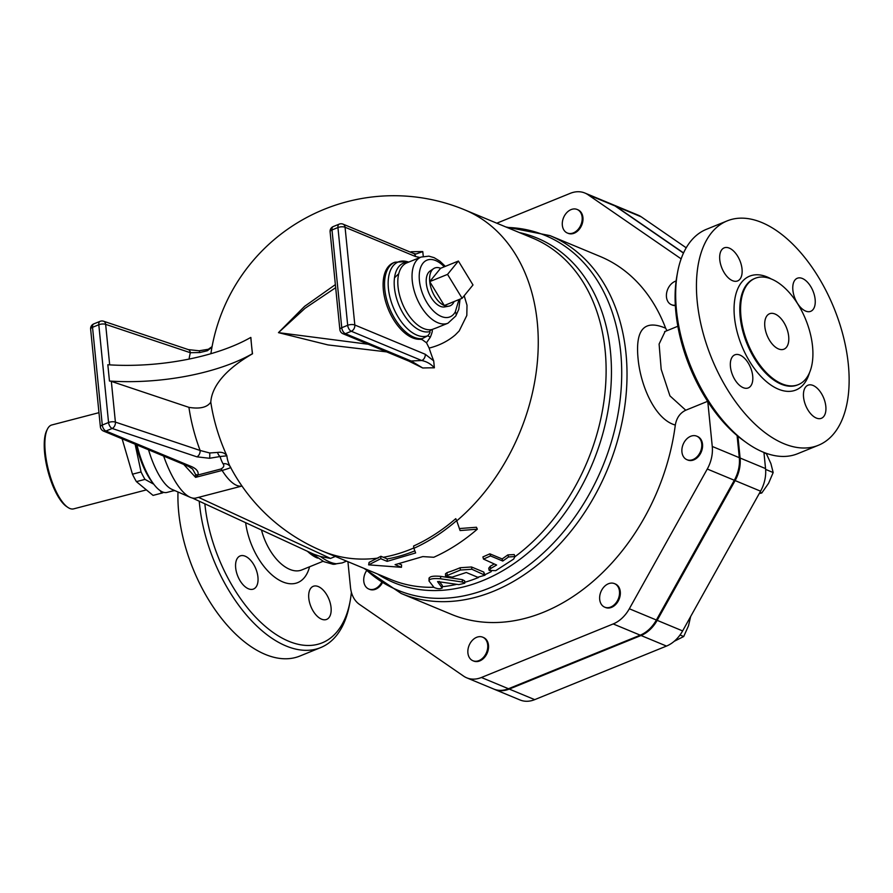 <?xml version="1.0" encoding="UTF-8"?>
<svg xmlns="http://www.w3.org/2000/svg" width="893" height="893" viewBox="0 0 893 893"><rect width="100%" height="100%" fill="white"/><g stroke="black" fill="none" stroke-linecap="round" stroke-linejoin="round"><path stroke-width="1.34" d="M47.452 429.064L46.737 430.482A42.071 14.154 75.4 0 0 44.65 453.253A42.071 14.154 75.4 0 0 66.573 506.521L67.89 507.414A43.344 14.578 -104.6 0 1 45.297 452.528A43.344 14.578 -104.6 0 1 47.452 429.064A43.344 14.578 -104.6 0 1 51.772 424.979L98.967 412.666M146.396 489.889L73.65 508.865A43.344 14.578 -104.6 0 1 67.89 507.414M462.116 298.295L447.538 274.385L458.399 261.046L472.989 284.956L462.116 298.295L444.312 305.529L429.723 281.619L447.538 274.385M454.113 301.544A20.394 11.129 -112.1 0 1 448.9 306.165A20.394 11.129 -112.1 0 1 444.312 305.529A20.394 11.129 -112.1 0 1 429.723 281.619L440.595 268.291L458.399 261.046M429.723 281.619A20.394 11.129 -112.1 0 1 433.63 268.626A20.394 11.129 -112.1 0 1 440.595 268.291M448.9 306.165L444.647 306.924A19.501 10.649 -112.1 0 1 426.329 283.461A19.501 10.649 -112.1 0 1 430.069 271.037L433.63 268.626M460.062 299.133L458.768 309.369L455.798 315.966A5.101 3.907 -151.1 0 0 455.285 311.903A30.596 16.699 -112.1 0 1 430.203 307.326A30.596 16.699 -112.1 0 1 420.536 267.777A30.596 16.699 -112.1 0 1 444.267 266.795M437.157 327.597L432.033 329.517A35.698 19.49 -112.1 0 1 401.649 301.734A35.698 19.49 -112.1 0 1 406.851 262.855L421.094 257.061A35.698 19.49 67.9 0 0 416.484 297.469A35.698 19.49 67.9 0 0 447.973 323.199L436.822 327.731M153.797 484.229L145.001 479.385A50.354 16.945 -104.6 0 1 141.061 471.95L135.111 444.212M163.609 492.322A50.354 16.945 -104.6 0 1 161.856 493.103A50.354 16.945 -104.6 0 1 161.655 493.148L160.271 490.704M161.655 493.148L153.049 495.392A50.354 16.945 75.4 0 0 153.25 495.347A50.354 16.945 75.4 0 0 153.451 495.291M145.001 479.385L136.406 481.628L153.049 495.392M141.061 471.95L132.465 474.194A50.354 16.945 75.4 0 0 136.406 481.628M122.118 438.809L132.465 474.194M136.06 444.602A47.173 15.873 75.4 0 0 152.011 481.919L154.009 484.508A50.99 17.157 -104.6 0 1 136.964 444.982M685.657 459.002A12.748 9.399 112.6 0 1 683.558 443.419A12.748 9.399 112.6 0 1 696.719 436.152A12.748 9.399 112.6 0 1 700.514 451.534A12.748 9.399 112.6 0 1 686.94 459.694A12.748 9.399 112.6 0 1 685.657 459.002M696.719 436.152L697.522 436.487A12.748 9.399 112.6 0 1 701.306 451.858A12.748 9.399 112.6 0 1 687.733 460.029L686.94 459.694M675.32 305.183A12.748 9.399 112.6 0 1 671.469 304.725A12.748 9.399 112.6 0 1 666.691 292.603A12.748 9.399 112.6 0 1 676.113 280.994M675.342 305.585A12.748 9.399 112.6 0 1 672.262 305.049L671.469 304.725M580.059 226.621A12.748 9.399 112.6 0 1 567.345 233.017A12.748 9.399 112.6 0 1 563.561 217.635A12.748 9.399 112.6 0 1 577.135 209.464A12.748 9.399 112.6 0 1 580.059 226.621M577.135 209.464L577.927 209.799A12.748 9.399 112.6 0 1 580.852 226.956A12.748 9.399 112.6 0 1 568.149 233.341L567.345 233.017M381.4 582.805A12.748 9.399 112.6 0 1 368.787 589.023A12.748 9.399 112.6 0 1 366.498 570.817M382.115 583.285A12.748 9.399 112.6 0 1 369.59 589.347L368.787 589.023M469.986 643.574A12.748 9.399 112.6 0 1 482.7 637.178A12.748 9.399 112.6 0 1 486.484 652.56A12.748 9.399 112.6 0 1 472.91 660.731A12.748 9.399 112.6 0 1 469.986 643.574M482.7 637.178L483.493 637.513A12.748 9.399 112.6 0 1 487.277 652.895A12.748 9.399 112.6 0 1 473.703 661.054L472.91 660.731M759.24 493.539L761.762 493.003L768.605 483.247L773.171 472.542L770.905 463.59L766.373 453.7L763.962 452.695M765.625 469.405L773.171 472.542M759.965 492.255L761.762 493.003M599.694 599.415A12.748 9.399 112.6 0 1 604.07 586.835A12.748 9.399 112.6 0 1 614.473 583.62A12.748 9.399 112.6 0 1 618.269 598.991A12.748 9.399 112.6 0 1 604.695 607.162A12.748 9.399 112.6 0 1 599.694 599.415M614.473 583.62L615.277 583.944A12.748 9.399 112.6 0 1 619.061 599.326A12.748 9.399 112.6 0 1 605.487 607.497L604.695 607.162M674.237 641.286L683.714 636.519L688.492 625.826L690.669 616.483M680.019 634.99L683.714 636.519M665.642 328.2C644.467 319.248 635.269 329.327 638.048 358.428C640.46 385.296 654.826 419.431 675.309 425.057A193.781 142.869 112.6 0 1 451.467 614.373L401.203 593.488A193.781 142.869 -67.4 0 0 607.486 469.361A193.781 142.869 -67.4 0 0 549.909 235.596L600.174 256.481A193.781 142.869 112.6 0 1 665.642 328.2L666.948 330.689M683.469 253.087L615.054 205.959A30.909 22.794 112.6 0 0 611.939 204.263L584.893 193.033A30.909 22.794 -67.4 0 1 588.007 194.73L681.136 258.858M584.893 193.033A30.909 22.794 -67.4 0 0 570.214 193.357L496.809 223.194M737.093 435.572L739.304 457.685L712.257 446.455L707.781 401.571M347.924 561.686L350.491 587.326A30.909 22.794 -67.4 0 0 359.511 604.427L463.623 676.135A30.909 22.794 -67.4 0 0 466.738 677.832A30.909 22.794 -67.4 0 0 481.416 677.497L613.201 623.939A30.909 22.794 -67.4 0 0 629.331 608.769L656.377 620.01L734.314 480.267A30.596 22.559 -67.4 0 0 739.304 457.685M656.377 620.01A30.909 22.794 112.6 0 1 640.236 635.169L508.463 688.737A30.909 22.794 112.6 0 1 493.784 689.061L466.738 677.832M686.204 247.796L641.297 216.865A30.909 22.794 -67.4 0 0 638.182 215.168L612.732 204.597A30.909 22.794 112.6 0 1 615.846 206.294L683.547 252.92M737.931 436.264L740.096 458.02A30.596 22.559 112.6 0 1 735.118 480.59L657.17 620.345A30.909 22.794 112.6 0 1 641.029 635.503L509.256 689.072A30.909 22.794 112.6 0 1 494.577 689.396L520.027 699.967A30.909 22.794 -67.4 0 0 534.706 699.643L666.491 646.074A30.909 22.794 -67.4 0 0 682.62 630.916L760.568 491.172A30.596 22.559 -67.4 0 0 765.547 468.591L763.939 452.438M707.624 401.325L685.746 410.222C680.053 412.946 676.57 417.891 675.309 425.057M685.746 410.222L669.94 395.878L661.188 369.345L659.101 344.051L665.118 331.426M459.315 528.567L476.438 527.261L477.32 529.181C463.523 541.091 449.012 550.456 433.786 557.265L422.791 556.596L395.086 564.666L401.448 567.312L368.642 564.856L380.764 558.717L387.127 561.362L415.636 552.957L413.894 548.313C428.841 541.538 443.095 532.295 456.647 520.586L460.107 530.565L477.32 529.181M399.182 563.874L401.593 564.878L401.448 567.312M368.642 564.856L369.088 562.4L380.909 556.283L387.272 558.929A184.851 136.294 -67.4 0 0 414.843 550.858M445.551 576.186L445.495 573.786L447.036 572.614A184.851 136.294 -67.4 0 0 460.129 567.736L471.515 566.977L483.76 572.067L484.999 575.226L471.872 569.254L460.397 570.047L445.551 576.186L452.215 577.112L466.28 572.491L477.733 577.246L484.999 575.226M483.481 559.074L482.912 556.908L489.877 553.839L502.123 558.929A184.851 136.294 -67.4 0 0 507.838 554.91L514.212 554.564L514.971 556.573L513.654 559.074L495.749 570.649L489.174 570.448L490.659 568.528L496.608 565.023L483.481 559.074L490.525 555.948L502.77 561.038L508.564 556.953L514.971 556.573M489.174 570.448L488.728 568.205L490.179 566.329A184.851 136.294 -67.4 0 0 494.164 564.008M429.232 578.564C429.31 576.454 433.105 575.728 440.64 576.365L462.317 579.646L464.661 580.874L464.74 583.241L462.384 582.024L440.595 578.787C433.016 578.151 429.165 578.898 429.031 581.008L434.065 587.482C437.838 589.034 440.506 589.168 442.057 587.862L437.57 581.656M439.233 581.365L442.292 585.406L442.147 588.119L442.292 585.406M413.894 548.313L413.593 546.025C428.339 539.339 442.392 530.219 455.754 518.666L456.647 520.586M387.272 558.929L387.127 561.362M380.909 556.283L380.764 558.717M437.615 581.577L458.857 584.625L464.74 583.241M429.042 578.028L429.031 581.008M502.123 558.929L502.77 561.038M173.521 490.045L172.974 490.86L167.047 492.411A50.99 17.157 -104.6 0 1 154.009 484.508M241.981 486.038L196.125 497.993A63.738 21.443 -104.6 0 1 190.298 497.334L171.981 489.375A50.99 17.157 -104.6 0 1 148.539 449.793M410.735 252.272L411.126 251.77L410.423 252.139M422.735 367.994L411.16 361.006A5.101 3.762 112.6 0 1 408.737 361.062L342.979 333.736A5.101 3.762 112.6 0 0 345.401 333.681A5.101 2.779 -112.1 0 1 341.751 327.709L331.995 229.959A5.101 2.032 174.3 0 0 330.097 231.778L339.853 329.539A5.101 2.032 -5.7 0 1 341.751 327.709L347.69 325.298A5.101 2.779 67.9 0 0 351.329 331.27L421.764 360.538C426.698 361.542 430.895 363.964 434.378 367.804A173.543 69.085 -5.7 0 0 422.735 367.994L408.737 361.062M413.492 253.422L343.068 224.154A5.101 5.101 0 0 0 339.195 224.143L333.256 226.554A5.101 2.779 -112.1 0 0 331.995 229.959L337.934 227.536L347.69 325.298A5.101 2.032 -5.7 0 1 354.822 325.007A5.101 3.762 112.6 0 1 351.329 331.27L345.401 333.681L411.16 361.006A180.732 71.942 174.3 0 1 421.764 360.538A5.101 3.762 -67.4 0 0 425.258 354.275L354.822 325.007L345.066 227.257L415.502 256.514A5.101 3.762 -67.4 0 0 413.492 253.422L416.038 253.992L422.769 251.592A173.543 69.085 174.3 0 0 411.126 251.77M408.235 262.285A36.725 20.048 67.9 0 0 396.749 299.01A36.725 20.048 67.9 0 0 429.399 331.694C430.593 331.705 430.035 333.078 427.725 335.813L422.3 338.626A40.799 22.269 67.9 0 1 388.511 305.473A40.799 22.269 67.9 0 1 394.896 262.207L393.445 262.799A40.799 22.269 67.9 0 0 386.814 305.361A40.799 22.269 67.9 0 0 420 339.284L422.065 339.563L426.497 342.778L429.142 348.08A126.136 68.85 67.9 0 0 433.697 360.85L434.378 367.804M422.769 251.592L423.304 256.682M368.284 344.251L278.46 332.642L305.105 308.252L335.679 287.68M252.518 353.784A184.639 73.494 174.3 0 0 210.793 402.14C207.187 407.409 199.898 409.139 188.925 407.353L111.335 381.378A5.101 2.032 174.3 0 0 109.459 381.032A127.487 50.745 174.3 0 0 252.384 353.728L252.518 353.784A180.955 98.777 67.9 0 1 251.569 345.58L250.754 337.431A127.487 50.745 -5.7 0 1 107.83 364.746L109.459 381.032M433.875 587.259A184.851 136.294 112.6 0 1 390.721 579.468L322.853 551.271A184.851 184.851 0 0 1 230.193 466.637A173.543 69.085 -5.7 0 1 226.889 455.821A131.617 80.035 -115.1 0 1 210.793 402.14M250.754 337.431L250.888 337.498A180.955 98.777 67.9 0 0 251.569 345.58L252.384 353.728M429.142 348.08C439.222 345.569 447.962 341.159 455.363 334.853L459.214 330.912L466.816 315.463L467.006 305.239L464.193 295.75M335.377 284.599L304.58 306.366L278.46 332.642L327.999 344.921L386.669 351.898M426.497 342.778L430.292 337.275C432.19 332.709 432.77 330.12 432.033 329.517A7.646 6.385 77.4 0 0 429.399 331.694M394.896 262.207L406.907 261.582A39.772 21.711 -112.1 0 0 390.487 299.311A39.772 21.711 -112.1 0 0 427.725 335.813A7.646 1.049 -139.8 0 1 430.292 337.275M420 339.284L422.3 338.626A7.646 1.395 -105.9 0 0 422.065 339.563M109.683 364.857L105.642 324.349L190.343 352.713L199.697 352.556L207.388 350.737L211.987 347.131M209.721 452.974A5.101 0.647 87.5 0 1 209.576 458.276L220.102 456.524A5.101 2.177 -107.5 0 1 217.535 452.438L209.721 452.974L200.099 450.463L115.398 422.099L111.335 381.378M230.361 466.95A7.646 6.921 151.2 0 0 223.027 463.78A180.732 71.942 174.3 0 1 220.102 456.524L226.889 455.821C224.958 452.952 221.832 451.825 217.535 452.438M189.037 359.086A140.692 85.549 64.9 0 1 190.343 352.713A5.101 3.505 -71.5 0 0 188.3 349.598L103.599 321.234A5.101 3.505 108.5 0 1 105.642 324.349A5.101 2.032 174.3 0 0 98.799 324.751L108.555 422.501A5.101 2.032 -5.7 0 1 115.398 422.099A5.101 3.505 108.5 0 1 112.194 428.473L196.895 456.836A5.101 3.505 -71.5 0 0 200.099 450.463A140.692 85.549 64.9 0 1 188.925 407.353M207.388 350.737A5.101 2.177 -107.5 0 1 208.348 349.252A5.101 2.177 -107.5 0 1 208.382 349.241M192.52 468.97L188.468 466.38A5.101 3.762 -67.4 0 0 188.49 466.392A5.101 3.762 -67.4 0 0 190.912 466.336L105.932 431.029A5.101 2.779 -112.1 0 1 102.282 425.046L92.526 327.296L98.799 324.751A5.101 2.779 67.9 0 1 100.061 321.346L93.787 323.891A5.101 5.101 0 0 0 90.628 329.126A5.101 2.032 174.3 0 1 92.526 327.296A5.101 2.779 -112.1 0 1 93.787 323.891M192.631 469.115L195.511 474.328A5.101 4.498 30.3 0 0 198.023 474.976C198.771 471.482 196.393 468.602 190.912 466.336M195.511 474.328L195.589 477.364L198.023 474.976L220.928 469.004A7.646 2.579 -104.6 0 1 222.123 470.444C228.854 468.501 231.644 467.407 230.483 467.173M183.712 464.405L195.589 477.364L222.123 470.444A63.738 21.443 75.4 0 0 241.97 486.038M190.298 497.334A63.738 21.443 -104.6 0 1 163.653 456.066M677.519 272.622L676.894 276.004A117.284 64.028 67.9 0 0 675.878 312.327A117.284 64.028 67.9 0 0 743.914 440.863L746.715 442.861A121.113 66.115 -112.1 0 1 676.459 310.128A121.113 66.115 -112.1 0 1 677.519 272.622A121.113 66.115 -112.1 0 1 706.408 229.322L727.192 220.884A121.113 66.115 -112.1 0 1 834.04 308.174A121.113 66.115 -112.1 0 1 818.401 445.272A121.113 66.115 -112.1 0 1 697.232 301.678A121.113 66.115 -112.1 0 1 727.192 220.884M740.967 316.591A57.364 31.311 67.9 0 0 798.353 384.615A57.364 31.311 67.9 0 0 805.765 319.672A57.364 31.311 67.9 0 0 755.154 278.315A57.364 31.311 67.9 0 0 740.967 316.591M815.142 299.401A17.849 9.745 -112.1 0 1 810.732 311.311A17.849 9.745 -112.1 0 1 794.982 298.452A17.849 9.745 -112.1 0 1 797.293 278.248A17.849 9.745 -112.1 0 1 815.142 299.401M729.28 248.109A17.849 9.745 -112.1 0 1 741.302 264.897A17.849 9.745 -112.1 0 1 737.618 280.927A17.849 9.745 -112.1 0 1 721.879 268.067A17.849 9.745 -112.1 0 1 724.178 247.863A17.849 9.745 -112.1 0 1 729.28 248.109M730.441 366.744A17.849 9.745 -112.1 0 1 734.861 354.834A17.849 9.745 -112.1 0 1 750.6 367.704A17.849 9.745 -112.1 0 1 748.301 387.908A17.849 9.745 -112.1 0 1 730.441 366.744M816.314 418.047A17.849 9.745 -112.1 0 1 804.292 401.258A17.849 9.745 -112.1 0 1 807.964 385.218A17.849 9.745 -112.1 0 1 823.714 398.077A17.849 9.745 -112.1 0 1 821.415 418.281A17.849 9.745 -112.1 0 1 816.314 418.047M764.821 326.503A19.121 10.437 -112.1 0 1 769.554 313.756A19.121 10.437 -112.1 0 1 786.42 327.53A19.121 10.437 -112.1 0 1 783.954 349.185A19.121 10.437 -112.1 0 1 764.821 326.503M818.401 445.272L797.616 453.722A121.113 66.115 -112.1 0 1 746.715 442.861M177.997 491.987A121.113 66.115 67.9 0 0 178.723 512.448A121.113 66.115 67.9 0 0 299.881 656.042L320.665 647.592A121.113 66.115 67.9 0 0 349.554 604.293L350.179 600.911A117.284 64.028 -112.1 0 1 275.223 633.93A117.284 64.028 -112.1 0 1 204.854 503.808M351.384 592.226A117.284 64.028 -112.1 0 1 350.179 600.911M199.239 501.207A121.113 66.115 67.9 0 0 199.496 503.998A121.113 66.115 67.9 0 0 320.665 647.592M321.547 619.162A17.849 9.745 -112.1 0 1 309.525 602.373A17.849 9.745 -112.1 0 1 313.197 586.333A17.849 9.745 -112.1 0 1 328.948 599.203A17.849 9.745 -112.1 0 1 326.637 619.407A17.849 9.745 -112.1 0 1 321.547 619.162M235.674 567.859A17.849 9.745 -112.1 0 1 240.083 555.959A17.849 9.745 -112.1 0 1 255.833 568.819A17.849 9.745 -112.1 0 1 253.534 589.023A17.849 9.745 -112.1 0 1 235.674 567.859M307.426 551.282A42.071 22.961 67.9 0 0 315.72 557.299L317.506 558.103M310.742 552.823L323.936 561.697L332.888 564.231L342.164 562.925L336.561 563.762A10.203 9.12 95.7 0 1 332.888 564.231A10.203 9.12 95.7 0 1 332.866 564.231A10.203 9.12 95.7 0 1 332.721 564.22M192.33 498.015L313.555 554.118L320.431 556.506C326.503 560.983 331.872 563.405 336.561 563.762M320.431 556.506L330.488 558.426L335.344 556.462M712.257 446.455A30.596 22.559 112.6 0 1 707.278 469.026L629.331 608.769M458.98 299.568L455.285 311.903M509.256 689.072L534.706 699.643M641.029 635.503L666.491 646.074M657.17 620.345L682.62 630.916M735.118 480.59L760.568 491.172M740.096 458.02L765.547 468.591M615.846 206.294L641.297 216.865M456.736 520.865A184.851 136.294 -67.4 0 0 538.189 347.768A184.851 136.294 -67.4 0 0 464.717 209.866A184.851 184.851 0 0 0 210.893 353.706M322.853 551.271A184.851 136.294 -67.4 0 0 378.141 558.069M464.717 209.866L532.585 238.063A184.851 136.294 112.6 0 1 605.789 382.36A184.851 136.294 112.6 0 1 515.004 556.696M491.284 571.598A184.851 136.294 112.6 0 1 484.921 574.712M478.536 577.481A184.851 136.294 112.6 0 1 464.706 582.303M456.903 584.312A184.851 136.294 112.6 0 1 442.292 586.712M383.298 557.277A184.851 136.294 -67.4 0 0 413.85 547.956M462.317 579.646L462.384 582.024M440.64 576.365L440.595 578.787M507.838 554.91L508.564 556.953M489.877 553.839L490.525 555.948M490.179 566.329L490.659 568.528M483.76 572.067L484.118 574.344M471.515 566.977L471.872 569.254M460.129 567.736L460.397 570.047M447.036 572.614L447.125 574.992M339.195 224.143A5.101 2.779 67.9 0 0 337.934 227.536A5.101 2.032 174.3 0 1 345.066 227.257A5.101 3.762 112.6 0 0 343.068 224.154M433.697 360.85L425.258 354.275M415.502 256.514L420.045 257.485M90.628 329.126L100.384 426.876A5.101 2.032 -5.7 0 1 102.282 425.046L108.555 422.501A5.101 2.779 67.9 0 0 112.194 428.473L105.932 431.029A5.101 3.762 112.6 0 1 103.51 431.073L188.49 466.392M196.895 456.836L209.576 458.276M212.076 346.629L208.348 349.252L199.128 350.782A5.101 0.647 87.5 0 1 199.697 352.556M223.027 463.78C224.545 465.588 223.842 467.329 220.928 469.004M798.353 384.615L797.561 384.939A57.364 31.311 -112.1 0 1 740.174 316.915A57.364 31.311 -112.1 0 1 754.362 278.638L755.154 278.315M771.385 279.04A61.45 33.543 67.9 0 0 734.459 317.149A61.45 33.543 67.9 0 0 769.275 383.89A61.45 33.543 67.9 0 0 809.482 372.772M245.653 522.695A52.274 28.531 67.9 0 0 276.25 578.284A52.274 28.531 67.9 0 0 309.558 566.787M323.065 561.295L301.789 569.946A42.071 22.961 -112.1 0 1 288.015 568.562A42.071 22.961 -112.1 0 1 261.493 530.018M330.488 558.426L198.559 497.368M394.483 277.835A192.073 141.607 112.6 0 1 398.736 273.749M507.001 227.436A192.073 141.607 112.6 0 1 602.351 467.229A192.073 141.607 112.6 0 1 365.137 568.841M377.549 573.998A186.559 137.544 -67.4 0 0 592.639 463.199A186.559 137.544 -67.4 0 0 519.413 232.593M588.007 194.73L615.054 205.959M707.278 469.026L734.314 480.267M613.201 623.939L640.236 635.169M481.416 677.497L508.463 688.737M455.787 315.977L447.973 323.199M445.339 266.36L439.892 261.169L434.132 257.675L428.897 256.157L421.094 257.061M161.856 493.103L153.25 495.347M664.604 331.66L677.843 326.258M339.853 329.539A5.101 5.101 0 0 0 342.979 333.736M333.256 226.554A5.101 5.101 0 0 0 330.097 231.778M408.782 262.062L406.907 261.582M103.599 321.234A5.101 5.101 0 0 0 100.061 321.346M188.3 349.598L199.128 350.782M100.384 426.876A5.101 5.101 0 0 0 103.51 431.073M342.142 562.936L346.584 561.128M172.974 490.86L174.872 490.637M401.203 593.488L363.987 568.361M549.909 235.596L505.851 226.956"/></g></svg>
